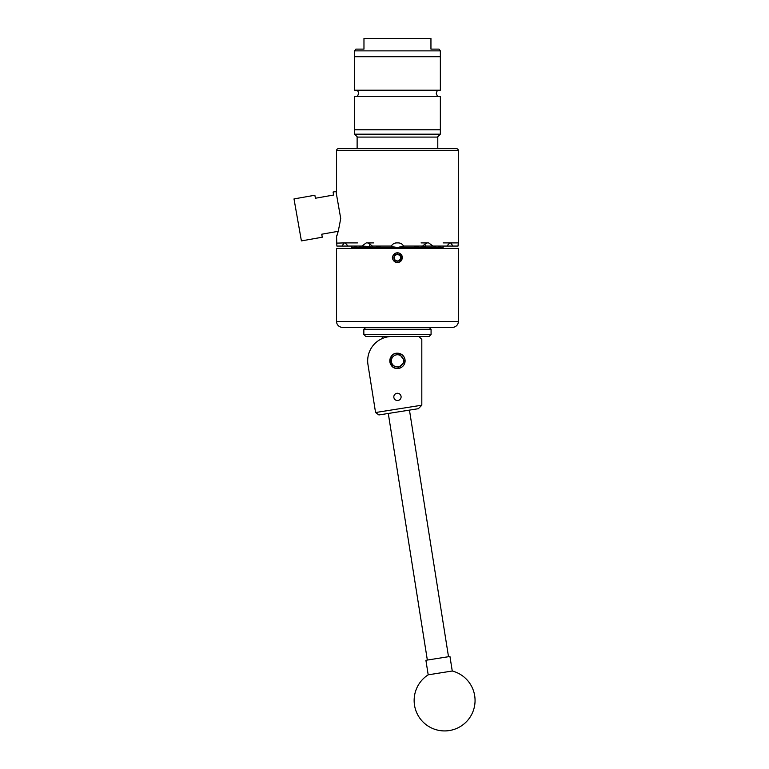<?xml version="1.0" encoding="UTF-8"?>
<svg xmlns="http://www.w3.org/2000/svg" width="769" height="769" viewBox="0 0 769 769"><rect width="100%" height="100%" fill="white"/><g stroke="black" fill="none" stroke-linecap="round" stroke-linejoin="round"><path stroke-width="1.15" d="M393.815 396.891A3.643 3.643 0 0 0 397.458 400.534A3.643 3.643 0 0 0 401.101 396.891A3.643 3.643 0 0 0 397.458 393.257A3.643 3.643 0 0 0 393.815 396.891M389.816 360.844A7.642 7.642 0 0 0 397.458 368.486A7.642 7.642 0 0 0 405.1 360.844A7.642 7.642 0 0 0 397.458 353.202A7.642 7.642 0 0 0 389.816 360.844M375.56 412.52L367.899 364.16A24.358 24.358 0 0 1 392.027 336.486L418.894 336.486L421.816 339.408L421.816 405.225L418.346 408.704L378.906 414.952L375.56 412.52L421.816 405.196M444.001 672.317L428.198 674.826A30.443 30.443 0 0 0 449.356 730.55A30.443 30.443 0 0 0 452.259 671.01L444.001 672.317M452.259 671.01L449.952 656.476L426.507 660.187L425.901 660.283L428.198 674.826M413.876 336.486L365.794 336.486L363.843 334.544L431.073 334.544L431.073 329.276L363.843 329.276L363.843 334.544M431.073 334.544L429.121 336.486L418.894 336.486M393.651 356.095A6.085 6.085 0 0 0 392.709 364.65A6.085 6.085 0 0 0 401.264 365.602A6.085 6.085 0 0 0 402.216 357.037A6.085 6.085 0 0 0 393.651 356.095M402.216 366.784A7.613 7.613 0 0 1 391.517 365.602A7.613 7.613 0 0 1 392.699 354.903A7.613 7.613 0 0 1 403.398 356.085A7.613 7.613 0 0 1 402.216 366.784M456.402 148.648L338.514 148.648L456.402 148.648A1.951 1.951 0 0 1 458.353 150.589L336.562 150.589A1.951 1.951 0 0 1 338.514 148.648M437.792 148.648L437.792 137.093L357.124 137.093L357.124 148.648M354.567 134.171L440.349 134.171L440.349 129.788L354.567 129.788L440.349 129.788L440.349 96.298L354.567 96.298L354.567 134.171L357.489 137.093M354.567 50.869L354.567 56.714L397.458 56.714L354.567 56.714L354.567 90.213L440.349 90.213L440.349 50.869L354.567 50.869L355.874 49.12L363.968 49.12L363.968 38.45L430.948 38.45L430.948 49.12L430.948 40.94M397.458 56.714L440.349 56.714L397.458 56.714M363.968 39.978L363.968 42.074M363.968 42.689L363.968 49.12M430.948 49.12L439.041 49.12L440.349 50.869M400.947 257.231A3.518 3.518 0 0 0 394.218 256.298L394.42 257.932L394.218 256.298A3.518 3.518 0 0 0 397.9 261.152A3.518 3.518 0 0 0 400.697 259.038L400.495 257.404L400.697 259.038A3.518 3.518 0 0 0 400.947 257.231M400.486 257.288L400.264 255.548L397.025 254.183L394.218 256.298L394.66 259.787L397.9 261.152L400.697 259.038L400.486 257.288M402.322 257.057L402.36 257.663C401.803 261.335 399.688 262.892 396.016 262.344C391.161 259.22 391.161 256.106 396.016 252.991L398.9 252.991L401.293 254.664A4.874 4.874 0 0 0 392.623 258.269A4.874 4.874 0 0 0 399.226 262.21L398.861 262.354A4.893 4.893 0 0 1 398.284 262.498M397.458 368.486C387.605 368.957 387.595 352.74 397.458 353.202L398.976 353.356L405.061 361.603L397.458 368.486L398.976 368.332M401.735 367.178L402.869 366.246M403.802 365.102L404.513 363.785M405.1 360.844L404.946 359.325M404.504 357.893L403.812 356.595M403.783 356.547L402.869 355.451M401.735 354.509L400.418 353.798M395.939 353.356L394.497 353.798M393.19 354.509L392.065 355.441L389.854 361.603L393.199 367.188L395.948 368.332M336.562 321.48A5.844 5.844 0 0 0 342.416 327.334L452.508 327.334A5.844 5.844 0 0 0 458.353 321.48L458.353 248.416L336.562 248.416L336.562 321.48L458.353 321.48M458.353 150.589L458.353 242.908L443.127 242.908L449.74 242.908L446.885 246.07L426.103 246.07L420.297 247.531L425.738 246.503A5.844 5.066 90 0 0 424.065 244.042M336.562 194.884L336.562 150.589M340.715 218.415L340.302 216.07L340.715 218.415C338.773 229.354 337.389 235.324 336.562 236.304L336.87 246.07L341.945 246.07L344.281 242.908L336.62 243.119M357.46 242.908L344.281 242.908M351.789 242.908L345.175 242.908L348.03 246.07L361.891 246.07L366.246 242.908L367.793 242.908L372.436 246.07L391.373 246.07C392.507 244.052 394.237 242.994 396.564 242.908A5.844 5.844 0 0 0 391.171 246.503L397.015 247.455M403.744 246.503L397.458 247.531L403.552 246.07C402.408 244.052 400.678 242.994 398.352 242.908L396.564 242.908M403.552 246.07L422.479 246.07L427.131 242.908L421.066 242.908M433.024 246.07L428.679 242.908L427.131 242.908M450.634 242.908L452.979 246.07L458.045 246.07L458.343 242.908M443.127 248.416L443.127 246.503L443.127 247.531L437.013 247.531L440.156 246.503L437.013 247.531L374.628 247.531L380.069 246.503L374.628 247.531L357.912 247.531L361.055 246.503L360.027 246.07M351.789 248.416L351.789 246.503L350.722 246.07L351.789 246.503M340.302 216.07L335.976 191.519L333.092 192.029L333.621 195.028L315.396 198.239L314.867 195.239L293.998 198.921L301.4 240.899L322.269 237.217L321.74 234.218L338.149 231.325L337.572 233.257M402.235 256.586L401.649 254.799M397.66 252.78L396.064 252.972M337.024 234.968L336.562 236.304M458.228 243.792L458.141 244.686M458.132 244.792L458.045 246.07M452.979 246.07L446.885 246.07M370.86 244.042A5.844 5.066 -90 0 0 369.178 246.503L361.891 246.07M348.03 246.07L341.945 246.07M373.849 242.908L367.793 242.908M354.865 246.07A5.844 2.922 -90 0 0 354.769 246.503L357.912 247.531L351.789 247.531M369.178 246.503L374.628 247.531M415.558 246.07L414.847 246.503L420.297 247.531M434.889 246.07L433.87 246.503L437.013 247.531M440.983 246.07L440.156 246.503A5.844 2.922 90 0 0 440.06 246.07M380.069 246.503L379.367 246.07M353.942 246.07L354.769 246.503M444.194 246.07L443.127 246.503M401.908 258.893L401.889 256.365L400.611 261.037L399.226 262.21M401.293 254.664L401.889 256.365M394.42 256.144L397.025 254.183L400.264 255.548L400.495 257.404M400.495 259.191L397.9 261.152L394.66 259.787L394.42 257.932M448.51 656.697L409.454 410.108M427.343 660.052L388.287 413.462M365.794 327.334L363.843 329.276M429.121 327.334L431.073 329.276M437.426 137.093L440.349 134.171M357.489 90.213L358.71 93.251L357.489 96.298M437.426 90.213L436.215 93.251L437.426 96.298M382.241 336.486L382.241 338.543"/></g></svg>
